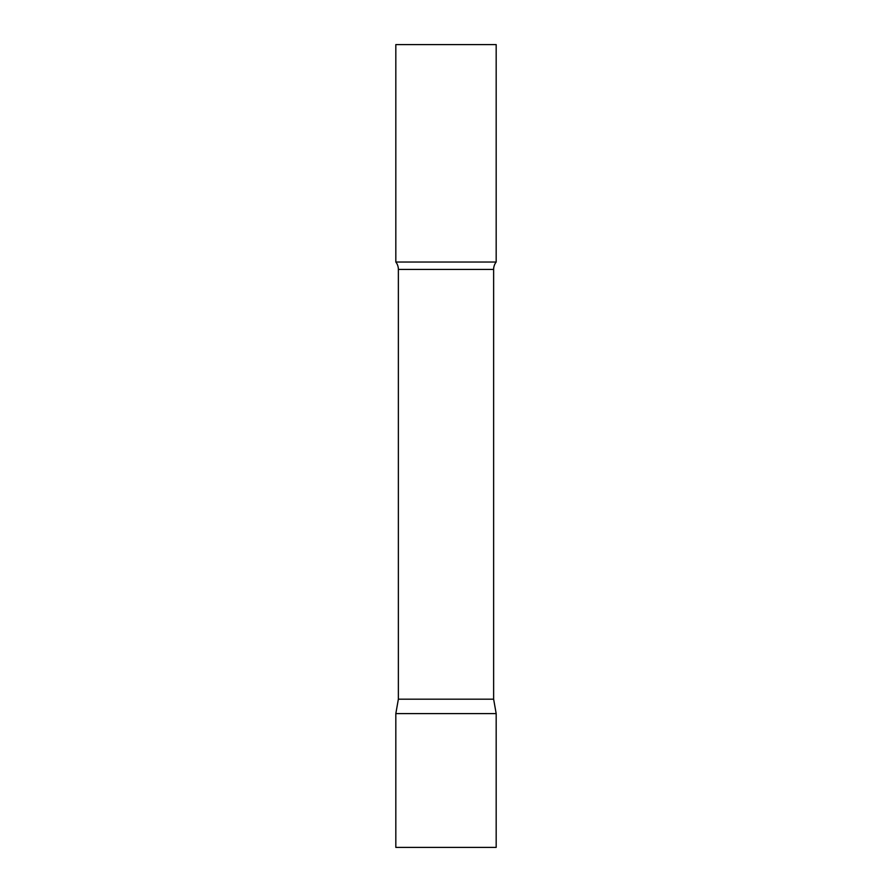 <?xml version="1.0" encoding="UTF-8"?>
<svg xmlns="http://www.w3.org/2000/svg" width="892" height="892" viewBox="0 0 892 892"><rect width="100%" height="100%" fill="white"/><g stroke="black" fill="none" stroke-linecap="round" stroke-linejoin="round"><path stroke-width="1.34" d="M496.175 713.6L395.825 713.6L496.175 713.6L496.175 847.4L395.825 847.4L395.825 713.6L398.367 699.183L493.633 699.183L496.175 713.6M493.633 699.183L493.633 269.429A12.042 12.042 0 0 1 496.175 262.025L496.175 44.6L395.825 44.6L395.825 262.025A12.042 12.042 0 0 1 398.367 269.429L493.633 269.429M398.367 699.183L398.367 269.429M395.825 262.025L496.175 262.025"/></g></svg>
